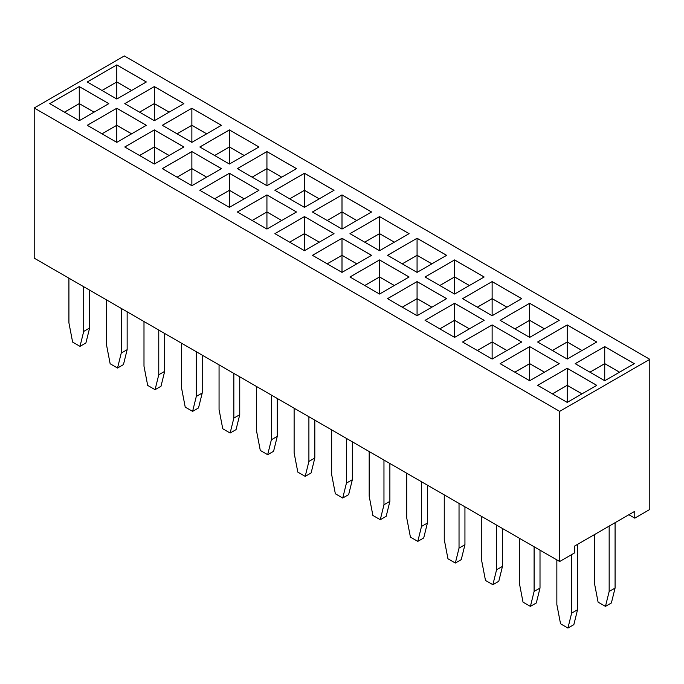 <?xml version="1.0" encoding="UTF-8"?>
<svg xmlns="http://www.w3.org/2000/svg" width="684" height="684" viewBox="0 0 684 684"><rect width="100%" height="100%" fill="white"/><g stroke="black" fill="none" stroke-linecap="round" stroke-linejoin="round"><path stroke-width="1.03" d="M559.666 411.358L559.666 561.513L34.2 258.142L34.2 107.986L559.666 411.358L649.8 359.314L124.334 55.943L34.2 107.986M559.666 561.513L574.688 552.834L574.688 546.012L634.778 511.316L634.778 518.147L649.8 509.469L649.8 359.314M371.523 211.997L342 194.957L312.443 211.98L342 229.046L371.557 211.98L342 194.923L312.477 211.997M274.917 233.654L304.466 250.712L334.023 233.654L304.466 216.589L274.917 233.654L304.466 216.623L304.466 233.62L289.657 242.162L304.466 233.654L304.466 250.712M312.443 255.32L342 272.386L371.557 255.32L342 238.254L312.443 255.32M349.977 233.654L379.534 250.712L409.083 233.654L379.534 216.589L349.977 233.654L379.534 216.623L379.534 233.62L364.726 242.162L379.534 233.654L379.534 250.712M417.069 238.254L387.512 255.32L417.069 272.386L446.618 255.32L417.069 238.254L387.546 255.337M379.534 294.052L409.083 276.986L379.534 259.929L349.977 276.986L379.534 294.052L379.534 276.986L364.76 285.519M454.595 259.929L425.046 276.986L454.595 294.052L484.152 276.986L454.595 259.929L425.072 277.003M387.512 298.66L417.069 315.726L446.618 298.66L417.069 281.594L387.512 298.66M596.722 385.357L567.198 368.308L537.641 385.34L567.198 402.397L596.747 385.34L567.198 368.274L537.675 385.357M604.733 346.608L575.176 363.666L604.733 380.731L634.282 363.666L604.733 346.608L575.21 363.683M596.747 342L567.198 324.934L537.641 342L567.198 359.057L596.747 342M500.115 363.666L529.664 380.731L559.221 363.666L529.664 346.608L500.115 363.666L529.664 346.643L529.664 363.632L514.855 372.182M492.129 281.594L462.581 298.66L492.129 315.726L521.687 298.66L492.129 281.594L462.606 298.677M529.664 337.392L559.221 320.326L529.664 303.268L500.115 320.326L529.664 337.392L529.664 320.326L514.89 328.859M462.581 342L492.129 359.057L521.687 342L492.129 324.934L462.581 342L492.129 324.968L492.129 341.966L477.329 350.516M454.595 303.268L425.046 320.326L454.595 337.392L484.152 320.326L454.595 303.268L425.072 320.343M154.336 120.7L183.885 103.635L154.336 86.569L124.779 103.635L154.336 120.7L154.336 103.635L139.562 112.167M162.313 125.3L191.871 142.366L221.419 125.3L191.871 108.243L162.313 125.3M258.954 146.975L229.405 129.909L199.848 146.975L229.405 164.032L258.954 146.975L229.405 129.943L199.873 146.992M191.871 185.706L221.419 168.64L191.871 151.583L162.313 168.64L191.871 185.706L191.871 168.64L177.088 177.173L191.871 168.606L191.871 151.617L162.347 168.657M154.336 164.032L183.885 146.975L154.336 129.909L124.779 146.975L154.336 164.032L154.336 146.975L139.562 155.507M116.802 142.366L146.359 125.3L116.802 108.243L87.253 125.3L116.802 142.366L116.802 125.3L102.027 133.833M296.488 211.98L266.931 194.923L237.382 211.98L266.931 229.046L296.488 211.98L266.931 194.957L237.408 211.997M304.466 207.372L334.023 190.314L304.466 173.249L274.917 190.314L304.466 207.372L304.466 190.314L289.691 198.847L304.466 190.28L304.466 173.283L274.942 190.332M266.931 151.583L237.382 168.64L266.931 185.706L296.488 168.64L266.931 151.583L237.408 168.657M199.848 190.314L229.405 207.372L258.954 190.314L229.405 173.249L199.848 190.314L229.405 173.283L229.405 190.28L214.596 198.83L229.405 190.314L229.405 207.372M49.718 103.635L79.267 120.7L108.824 103.635L79.267 86.569L49.718 103.635M116.802 64.903L87.253 81.969L116.802 99.026L146.359 81.969L116.802 64.903L87.278 81.986M634.778 518.147L628.87 514.727M304.466 216.589L333.989 233.672M342 238.254L312.477 255.337M371.523 255.337L342 238.288L342 255.286L327.191 263.836L342 255.32L342 272.386M379.534 216.589L409.058 233.672M446.592 255.337L417.069 238.288L417.069 255.286L402.26 263.836L417.069 255.32L417.069 272.386M379.534 259.929L350.011 277.003M409.058 277.003L379.534 259.963L379.534 276.952L364.726 285.502M484.127 277.003L454.595 259.963L454.595 276.952L439.795 285.502M417.069 281.594L387.546 298.677M446.592 298.677L417.069 281.628L417.069 298.626L402.26 307.176M634.256 363.683L604.733 346.643L604.733 363.632L589.924 372.182M596.722 342.017L567.198 324.968L537.675 342.017M567.198 324.934L567.198 341.966L552.39 350.516M529.664 346.608L559.187 363.683M521.653 298.677L492.129 281.628L492.129 298.626L477.329 307.176M529.664 303.268L500.141 320.343M559.187 320.343L529.664 303.303L529.664 320.292L514.855 328.842M492.129 324.934L521.653 342.017M484.127 320.343L454.595 303.303L454.595 320.292L439.795 328.842M154.336 86.569L124.813 103.652M183.859 103.652L154.336 86.603L154.336 103.6L139.527 112.15M191.871 108.243L162.347 125.317M221.394 125.317L191.871 108.277L191.871 125.266L177.062 133.816M229.405 129.909L229.405 146.94L214.596 155.49M191.871 151.583L221.394 168.657M154.336 129.909L124.813 146.992M183.859 146.992L154.336 129.943L154.336 146.94L139.527 155.49M116.802 108.243L87.278 125.317M146.325 125.317L116.802 108.277L116.802 125.266L101.993 133.816M333.989 190.332L304.466 173.283M296.454 168.657L266.931 151.617L266.931 168.606L252.131 177.156L266.931 168.64L266.931 185.706M258.928 190.332L229.405 173.283M79.267 86.569L49.744 103.652M108.79 103.652L79.267 86.603L79.267 103.6L64.467 112.15M146.325 81.986L116.802 64.937L116.802 81.935L101.993 90.476M406.724 473.208L406.724 517.916L410.417 537.111L417.804 541.377L421.498 526.449L421.498 481.741M417.804 541.377L423.712 537.966L427.406 523.038L427.406 485.153M369.189 451.543L369.189 496.251L372.883 515.445L380.27 519.712L386.186 516.292L389.88 501.363L389.88 463.487M380.27 519.712L383.963 504.775L383.963 460.076M294.12 408.203L294.12 452.911L297.814 472.105L305.209 476.372L308.903 461.444L308.903 416.736M305.209 476.372L311.117 472.96L314.811 458.024L314.811 420.147M331.654 429.877L331.654 474.576L335.348 493.771L342.735 498.037L346.429 483.109L346.429 438.401M342.735 498.037L348.652 494.626L352.346 479.698L352.346 441.813M556.853 559.888L556.853 604.596L560.547 623.791L567.934 628.057L571.627 613.129L571.627 554.604M567.934 628.057L573.85 624.646L577.544 609.709L577.544 544.361M519.318 538.222L519.318 582.922L523.012 602.117L530.408 606.383L536.316 602.972L540.009 588.043L540.009 550.167M530.408 606.383L534.101 591.455L534.101 546.755M609.162 526.107L609.162 591.455L605.468 606.383L598.081 602.117L594.387 582.922L594.387 534.64M615.078 522.696L615.078 588.043L611.376 602.972L605.468 606.383M444.258 494.883L444.258 539.582L447.952 558.785L455.339 563.043L461.247 559.632L464.94 544.703L464.94 506.827M455.339 563.043L459.032 548.115L459.032 503.415M481.784 516.548L481.784 561.256L485.486 580.451L492.873 584.717L496.567 569.789L496.567 525.081M492.873 584.717L498.781 581.306L502.475 566.378L502.475 528.493M143.991 321.523L143.991 366.231L147.684 385.425L155.071 389.692L160.988 386.28L164.682 371.352L164.682 333.467M155.071 389.692L158.765 374.764L158.765 330.056M219.06 364.863L219.06 409.571L222.753 428.765L230.14 433.032L233.834 418.104L233.834 373.396M230.14 433.032L236.048 429.62L239.742 414.692L239.742 376.807M181.525 343.197L181.525 387.896L185.219 407.1L192.606 411.358L196.299 396.429L196.299 351.73M192.606 411.358L198.514 407.946L202.216 393.018L202.216 355.141M256.594 386.537L256.594 431.236L260.288 450.431L267.675 454.698L273.583 451.286L277.276 436.358L277.276 398.481M267.675 454.698L271.368 439.769L271.368 395.061M68.922 278.183L68.922 322.891L72.624 342.086L80.011 346.352L83.705 331.424L83.705 286.716M80.011 346.352L85.919 342.94L89.613 328.012L89.613 290.127M106.456 299.857L106.456 344.565L110.15 363.76L117.537 368.026L123.453 364.606L127.147 349.678L127.147 311.801M117.537 368.026L121.239 353.089L121.239 308.39M342 194.957L342 211.946L327.191 220.496L342 211.98L342 229.046M342 211.98L356.774 220.513L342 211.946M304.466 233.654L319.24 242.179L304.466 233.62M356.809 263.836L342 255.286L356.774 263.853M379.534 233.654L394.309 242.179L379.534 233.62M431.869 263.836L417.069 255.286L431.843 263.853M394.343 285.502L379.534 276.952M469.404 285.502L454.595 276.952M431.869 307.176L417.069 298.626M567.198 368.308L567.198 385.306L552.39 393.856M582.007 393.856L567.198 385.306M619.533 372.182L604.733 363.632M582.007 350.516L567.198 341.966M544.473 372.182L529.664 363.632M506.938 307.176L492.129 298.626M544.473 328.842L529.664 320.292M506.938 350.516L492.129 341.966M469.404 328.842L454.595 320.292M169.145 112.15L154.336 103.6M206.671 133.816L191.871 125.266M244.205 155.49L229.405 146.94M191.871 168.64L206.645 177.173L191.871 168.606M169.145 155.49L154.336 146.94M131.61 133.816L116.802 125.266M266.931 194.957L266.931 211.946L252.131 220.496L266.931 211.98L266.931 229.046M266.931 211.98L281.714 220.513L266.931 211.946M304.466 190.314L319.24 198.847L304.466 190.28M266.931 168.64L281.714 177.173L266.931 168.606M229.405 190.314L244.179 198.847L229.405 190.28M94.076 112.15L79.267 103.6M131.61 90.476L116.802 81.935L102.027 90.493M421.498 526.449L427.406 523.038M383.963 504.775L389.88 501.363M308.903 461.444L314.811 458.024M346.429 483.109L352.346 479.698M571.627 613.129L577.544 609.709M534.101 591.455L540.009 588.043M615.078 588.043L609.162 591.455M459.032 548.115L464.94 544.703M496.567 569.789L502.475 566.378M158.765 374.764L164.682 371.352M233.834 418.104L239.742 414.692M196.299 396.429L202.216 393.018M271.368 439.769L277.276 436.358M83.705 331.424L89.613 328.012M121.239 353.089L127.147 349.678M394.309 285.519L379.534 276.986M469.378 285.519L454.595 276.986L439.821 285.519M431.843 307.193L417.069 298.66L402.286 307.193M581.973 393.864L567.198 385.34L552.424 393.864M619.507 372.199L604.733 363.666L589.95 372.199M581.973 350.533L567.198 342L552.424 350.533M544.438 372.199L529.664 363.666L514.89 372.199M506.912 307.193L492.129 298.66L477.355 307.193M544.438 328.859L529.664 320.326M506.912 350.533L492.129 342L477.355 350.533M469.378 328.859L454.595 320.326L439.821 328.859M169.11 112.167L154.336 103.635M206.645 133.833L191.871 125.3L177.088 133.833M244.179 155.507L229.405 146.975L214.622 155.507M169.11 155.507L154.336 146.975M131.576 133.833L116.802 125.3M94.05 112.167L79.267 103.635L64.493 112.167M131.576 90.493L116.802 81.969L116.802 99.026M454.595 276.986L454.595 294.052M417.069 298.66L417.069 315.726M567.198 385.34L567.198 402.397M604.733 363.666L604.733 380.731M567.198 342L567.198 359.057M529.664 363.666L529.664 380.731M492.129 298.66L492.129 315.726M492.129 342L492.129 359.057M454.595 320.326L454.595 337.392M191.871 125.3L191.871 142.366M229.405 146.975L229.405 164.032M79.267 103.635L79.267 120.7"/></g></svg>
